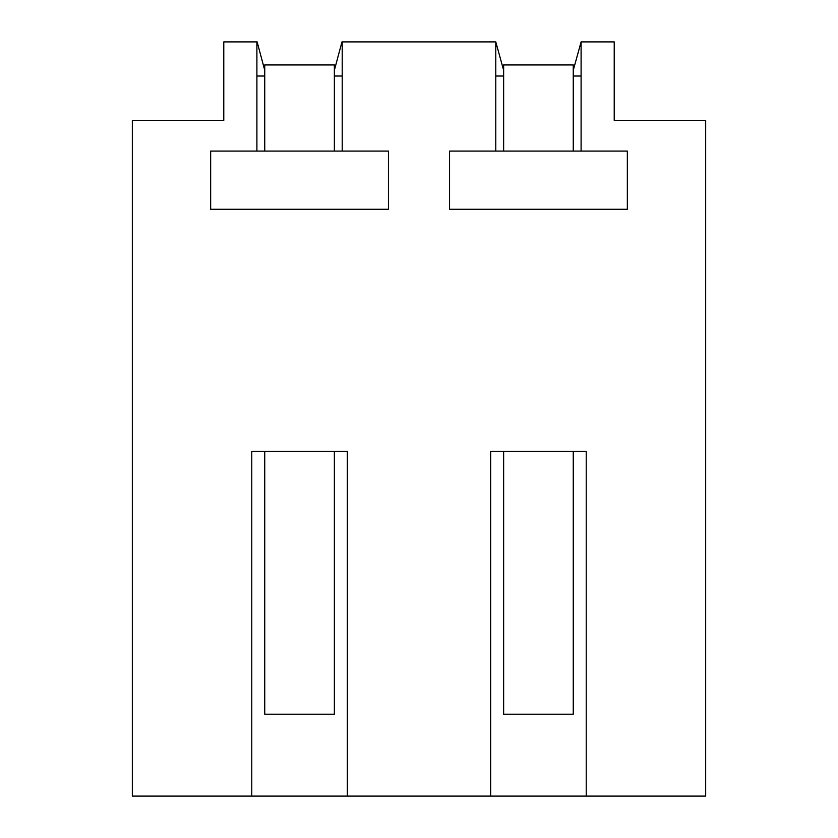 <?xml version="1.0" encoding="UTF-8"?>
<svg xmlns="http://www.w3.org/2000/svg" width="838" height="838" viewBox="0 0 838 838"><rect width="100%" height="100%" fill="white"/><g stroke="black" fill="none" stroke-linecap="round" stroke-linejoin="round"><path stroke-width="1.26" d="M251.777 796.1L251.777 451.42L347.33 451.42L347.33 796.1L132.331 796.1L132.331 120.389L223.777 120.389L223.777 41.9L257.14 41.9L264.745 70.298M347.33 796.1L705.669 796.1L705.669 120.389L614.223 120.389L614.223 41.9L581.101 41.9L581.101 151.081L449.556 151.081L449.556 209.28L627.337 209.28L627.337 151.081L581.101 151.081M490.67 796.1L490.67 451.42L586.223 451.42L586.223 796.1M495.782 151.081L495.782 41.9L503.638 70.298M334.362 70.298L341.977 41.9L495.782 41.9M342.218 41.9L342.218 151.081L210.663 151.081L210.663 209.28L388.444 209.28L388.444 151.081L342.218 151.081M256.899 151.081L256.899 41.9M264.745 76.028L256.899 76.028M342.218 76.028L334.362 76.028M581.101 41.9L573.255 70.298M503.638 76.028L495.782 76.028M581.101 76.028L573.255 76.028M334.362 151.102L334.362 64.935L264.745 64.935L264.745 151.102M264.745 451.42L264.745 714.196L334.362 714.196L334.362 451.42M573.255 151.102L573.255 64.935L503.638 64.935L503.638 151.102M503.638 451.42L503.638 714.196L573.255 714.196L573.255 451.42"/></g></svg>
